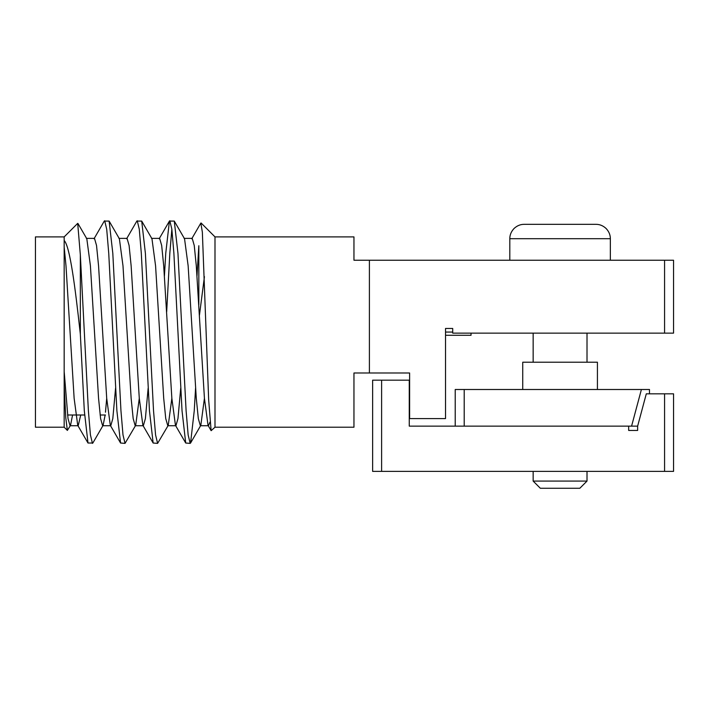 <?xml version="1.0" encoding="UTF-8"?>
<svg xmlns="http://www.w3.org/2000/svg" width="709" height="709" viewBox="0 0 709 709"><rect width="100%" height="100%" fill="white"/><g stroke="black" fill="none" stroke-linecap="round" stroke-linejoin="round"><path stroke-width="1.06" d="M64.173 427.217L67.364 430.407L65.769 417.707L64.173 385.483L64.173 427.217L35.45 427.217L35.45 236.895L64.173 236.895L77.698 223.379L80.339 254.894L80.339 334.231L84.309 410.768L87.996 443.028L92.844 443.028L103.106 425.329L105.154 415.004M64.173 385.483L64.173 236.895M664.572 260.238L673.55 260.238L673.55 333.133L664.572 333.133L664.572 260.238L353.959 260.238L353.959 236.895L214.995 236.895L214.995 427.217L211.131 430.682L208.029 425.329L208.499 425.746L209.926 422.174M191.749 238.782L200.833 223.096L202.357 232.189L208.668 399.885L211.131 430.682M80.339 334.231L80.108 332.06C75.163 287.234 69.987 246.422 64.173 240.475M67.364 430.407L70.528 425.329L72.575 415.004M197.005 275.916L198.839 245.713L198.839 304.719M166.677 311.836L169.823 253.343L171.853 229.211M164.435 275.916L165.746 253.343L169.424 221.084L174.281 221.084L177.959 253.343L186.104 410.768L188.142 434.901L190.18 443.373L190.57 443.028L194.248 410.768L195.569 388.195M169.823 220.738L171.853 229.211L173.891 253.343L182.036 410.768L185.714 443.028L190.18 443.373M126.601 238.782L136.855 221.084L141.711 221.084L145.389 253.343L153.534 410.768L155.572 434.901L157.602 443.373L168.255 425.329L171.853 398.307M137.245 220.738L139.283 229.211L141.313 253.343L149.457 410.768L153.144 443.028L157.602 443.373M94.022 238.782L104.276 221.084L109.133 221.084L112.811 253.343L120.955 410.768L122.994 434.901L125.032 443.373L135.676 425.329L139.283 398.307M104.675 220.738L106.704 229.211L108.743 253.343L116.888 410.768L120.565 443.028L125.032 443.373M80.339 254.894L88.386 410.768L90.415 434.901L92.454 443.373M214.995 427.217L353.959 427.217L353.959 372.996L409.616 372.996L409.616 418.594L445.527 418.594L445.527 328.462L452.714 328.462L452.714 333.133L664.572 333.133M369.398 260.238L369.398 372.996M199.442 315.248L204.431 276.661M445.527 335.286L471.024 335.286L471.024 333.133M64.173 371.525L68.029 418.611L70.058 425.746L70.528 425.329M77.955 223.486L86.817 238.782L90.415 265.813L98.56 398.307L100.598 418.611L102.637 425.746L103.106 425.329M105.473 412.221L106.704 398.307M109.133 221.084L119.387 238.782L122.994 265.813L131.138 398.307L133.177 418.611L135.206 425.746L135.676 425.329M141.711 221.084L151.965 238.782L155.572 265.813L163.708 398.307L165.746 418.611L167.785 425.746L168.255 425.329M174.281 221.084L184.544 238.782L188.142 265.813L196.287 398.307L198.325 418.611L200.355 425.746L200.824 425.329L204.431 398.307M64.173 247.095L65.99 265.813L74.135 398.307L77.733 425.329L78.203 425.746L80.72 415.004M86.347 238.375L94.492 238.375L96.53 245.5L98.56 265.813L106.704 398.307L110.312 425.329L110.781 425.746L112.811 418.611L115.567 388.195M118.926 238.375L127.062 238.375L129.1 245.5L131.138 265.813L139.283 398.307L142.881 425.329L153.144 443.028M135.206 425.746L143.351 425.746L145.389 418.611L148.146 388.195M151.496 238.375L159.64 238.375L161.679 245.5L163.708 265.813L171.853 398.307L175.46 425.329L185.714 443.028M167.785 425.746L175.929 425.746L177.959 418.611L180.724 388.195M184.074 238.375L192.219 238.375L194.248 245.5L196.287 265.813L204.431 398.307L208.029 425.329M445.527 332.06L452.714 332.06M522.737 362.219L522.737 389.507L522.737 362.219L597.421 362.219L597.421 389.507M664.572 471.388L664.572 393.823L673.55 393.823L673.55 471.388L381.61 471.388L381.61 380.175L409.261 380.175L409.261 426.136L628.661 426.136L628.661 430.443L637.639 430.443L637.639 426.136L464.2 426.136L464.2 389.507L455.222 389.507L455.222 426.136M631.577 426.136L641.397 389.507L464.2 389.507M641.397 389.507L649.488 389.507L649.488 393.823M381.61 380.175L372.633 380.175L372.633 471.388L381.61 471.388M637.639 426.136L646.298 393.823L664.572 393.823M579.829 488.262L540.329 488.262L533.15 481.074L587.008 481.074L587.008 471.388L587.008 481.074L579.829 488.262L587.008 481.074M509.806 238.694L509.806 260.238L610.352 260.238L610.352 238.694L509.806 238.694C509.789 234.954 511.189 231.568 514.016 228.537C517.038 225.71 520.424 224.31 524.173 224.328L595.985 224.328C599.734 224.31 603.12 225.71 606.142 228.537C608.969 231.568 610.369 234.954 610.352 238.694L610.352 260.238M105.473 415.004L100.12 415.004M84.584 415.004L67.541 415.004M214.995 236.895L201.099 222.998M200.824 425.329L190.57 443.028M78.203 425.746L70.058 425.746M110.781 425.746L102.637 425.746M208.499 425.746L200.355 425.746M169.424 221.084L159.171 238.782M120.565 443.028L110.312 425.329M87.996 443.028L77.733 425.329M533.15 481.074L533.15 471.388L533.15 481.074L540.329 488.262M533.15 362.219L533.15 333.133L533.15 362.219M587.008 362.219L587.008 333.133L587.008 362.219"/></g></svg>
